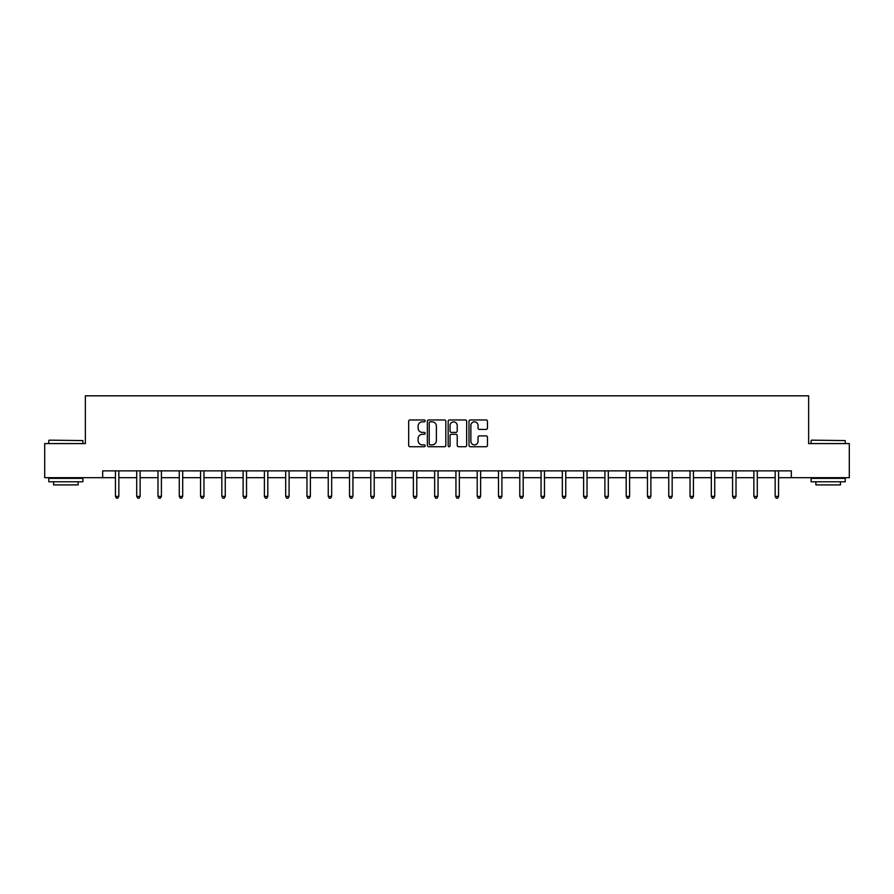 <?xml version="1.0" encoding="UTF-8"?>
<svg xmlns="http://www.w3.org/2000/svg" width="894" height="894" viewBox="0 0 894 894"><rect width="100%" height="100%" fill="white"/><g stroke="black" fill="none" stroke-linecap="round" stroke-linejoin="round"><path stroke-width="1.34" d="M425.175 420.895A0.939 0.939 0 0 0 424.237 419.957L410.011 419.957A1.341 1.341 0 0 0 408.67 421.297L408.67 445.391A1.341 1.341 0 0 0 410.011 446.732L424.237 446.732A0.939 0.939 0 0 0 425.175 445.793A0.939 0.939 0 0 0 424.237 444.866L422.393 444.866A4.28 4.28 0 0 1 418.113 440.574L418.113 438.563A4.28 4.28 0 0 1 422.393 434.283L424.237 434.283A0.939 0.939 0 0 0 425.175 433.344A0.939 0.939 0 0 0 424.237 432.405L422.393 432.405A4.28 4.28 0 0 1 418.113 428.125L418.113 426.114A4.28 4.28 0 0 1 422.393 421.834L424.237 421.834A0.939 0.939 0 0 0 425.175 420.895M486.135 429.399A1.341 1.341 0 0 0 487.476 428.058L487.476 421.297A1.341 1.341 0 0 0 486.135 419.957L470.333 419.957A1.341 1.341 0 0 0 468.992 421.297L468.992 445.391A1.341 1.341 0 0 0 470.333 446.732L486.135 446.732A1.341 1.341 0 0 0 487.476 445.391L487.476 437.233A1.341 1.341 0 0 0 486.135 435.892L479.374 435.892A1.341 1.341 0 0 0 478.033 437.233L478.033 441.278A3.587 3.587 0 0 1 474.446 444.866A3.587 3.587 0 0 1 470.87 441.278L470.87 425.41A3.587 3.587 0 0 1 474.446 421.834A3.587 3.587 0 0 1 478.033 425.41L478.033 428.058A1.341 1.341 0 0 0 479.374 429.399L486.135 429.399M102.676 477.675L44.7 477.675L44.7 443.58L85.355 443.58L85.355 395.83L808.645 395.83L808.645 443.58L849.3 443.58L849.3 477.675L791.324 477.675L791.324 470.859L102.676 470.859L102.676 477.675L115.438 477.675M445.827 421.297A1.341 1.341 0 0 0 444.486 419.957L428.684 419.957A1.341 1.341 0 0 0 427.354 421.297L427.354 445.391A1.341 1.341 0 0 0 428.684 446.732L444.486 446.732A1.341 1.341 0 0 0 445.827 445.391L445.827 421.297M449.514 419.957L465.316 419.957A1.341 1.341 0 0 1 466.646 421.297L466.646 445.391A1.341 1.341 0 0 1 465.316 446.732L458.544 446.732A1.341 1.341 0 0 1 457.214 445.391L457.214 435.624A1.341 1.341 0 0 0 455.873 434.283L451.381 434.283A1.341 1.341 0 0 0 450.051 435.624L450.051 445.793A0.939 0.939 0 0 1 449.112 446.732A0.939 0.939 0 0 1 448.173 445.793L448.173 421.297A1.341 1.341 0 0 1 449.514 419.957M118.846 477.675L136.715 477.675M140.123 477.675L157.992 477.675M161.412 477.675L179.281 477.675M182.689 477.675L200.558 477.675M203.966 477.675L221.835 477.675M225.254 477.675L243.123 477.675M246.532 477.675L264.4 477.675M267.809 477.675L285.689 477.675M289.097 477.675L306.966 477.675M310.374 477.675L328.243 477.675M331.663 477.675L349.532 477.675M352.94 477.675L370.809 477.675M374.217 477.675L392.086 477.675M395.506 477.675L413.374 477.675M416.783 477.675L434.652 477.675M438.06 477.675L455.94 477.675M459.348 477.675L477.217 477.675M480.626 477.675L498.494 477.675M501.914 477.675L519.783 477.675M523.191 477.675L541.06 477.675M544.468 477.675L562.337 477.675M565.757 477.675L583.626 477.675M587.034 477.675L604.903 477.675M608.311 477.675L626.191 477.675M629.599 477.675L647.468 477.675M650.877 477.675L668.746 477.675M672.165 477.675L690.034 477.675M693.442 477.675L711.311 477.675M714.719 477.675L732.588 477.675M736.008 477.675L753.877 477.675M757.285 477.675L775.154 477.675M778.562 477.675L791.324 477.675M430.159 421.834A0.939 0.939 0 0 0 429.221 422.761L429.221 443.927A0.939 0.939 0 0 0 430.159 444.866L432.104 444.866A4.28 4.28 0 0 0 436.384 440.574L436.384 426.114A4.28 4.28 0 0 0 432.104 421.834L430.159 421.834M457.214 425.477A3.587 3.587 0 0 0 453.627 421.901A3.587 3.587 0 0 0 450.051 425.477L450.051 431.064A1.341 1.341 0 0 0 451.381 432.405L455.873 432.405A1.341 1.341 0 0 0 457.214 431.064L457.214 425.477M119.025 470.859L118.947 471.06A1.363 1.363 0 0 0 118.846 471.574L118.846 496.393L115.438 496.393L115.438 471.574A1.363 1.363 0 0 0 115.337 471.06L115.259 470.859M118.846 496.393L117.818 498.17L116.455 498.17L115.438 496.393M49.204 440.161L82.896 440.574L49.204 440.161M65.843 481.777L48.79 481.777L48.79 478.368L82.896 478.368L82.896 481.777L65.843 481.777M78.124 481.777L78.124 484.906L53.562 484.906L53.562 481.777M811.517 440.161L845.21 440.574L811.517 440.161M828.157 481.777L811.104 481.777L811.104 478.368L845.21 478.368L845.21 481.777L828.157 481.777M840.438 481.777L840.438 484.906L815.876 484.906L815.876 481.777M140.302 470.859L140.224 471.06A1.363 1.363 0 0 0 140.123 471.574L140.123 496.393L136.715 496.393L136.715 471.574A1.363 1.363 0 0 0 136.614 471.06L136.536 470.859M140.123 496.393L139.106 498.17L137.743 498.17L136.715 496.393M161.59 470.859L161.501 471.06A1.363 1.363 0 0 0 161.412 471.574L161.412 496.393L157.992 496.393L157.992 471.574A1.363 1.363 0 0 0 157.903 471.06L157.813 470.859M161.412 496.393L160.384 498.17L159.02 498.17L157.992 496.393M182.868 470.859L182.789 471.06A1.363 1.363 0 0 0 182.689 471.574L182.689 496.393L179.281 496.393L179.281 471.574A1.363 1.363 0 0 0 179.18 471.06L179.102 470.859M182.689 496.393L181.661 498.17L180.297 498.17L179.281 496.393M204.145 470.859L204.067 471.06A1.363 1.363 0 0 0 203.966 471.574L203.966 496.393L200.558 496.393L200.558 471.574A1.363 1.363 0 0 0 200.457 471.06L200.379 470.859M203.966 496.393L202.949 498.17L201.586 498.17L200.558 496.393M225.433 470.859L225.344 471.06A1.363 1.363 0 0 0 225.254 471.574L225.254 496.393L221.835 496.393L221.835 471.574A1.363 1.363 0 0 0 221.746 471.06L221.656 470.859M225.254 496.393L224.226 498.17L222.863 498.17L221.835 496.393M246.71 470.859L246.632 471.06A1.363 1.363 0 0 0 246.532 471.574L246.532 496.393L243.123 496.393L243.123 471.574A1.363 1.363 0 0 0 243.023 471.06L242.945 470.859M246.532 496.393L245.504 498.17L244.14 498.17L243.123 496.393M267.988 470.859L267.909 471.06A1.363 1.363 0 0 0 267.809 471.574L267.809 496.393L264.4 496.393L264.4 471.574A1.363 1.363 0 0 0 264.3 471.06L264.222 470.859M267.809 496.393L266.792 498.17L265.429 498.17L264.4 496.393M289.276 470.859L289.198 471.06A1.363 1.363 0 0 0 289.097 471.574L289.097 496.393L285.689 496.393L285.689 471.574A1.363 1.363 0 0 0 285.588 471.06L285.51 470.859M289.097 496.393L288.069 498.17L286.706 498.17L285.689 496.393M310.553 470.859L310.475 471.06A1.363 1.363 0 0 0 310.374 471.574L310.374 496.393L306.966 496.393L306.966 471.574A1.363 1.363 0 0 0 306.865 471.06L306.787 470.859M310.374 496.393L309.358 498.17L307.994 498.17L306.966 496.393M331.842 470.859L331.752 471.06A1.363 1.363 0 0 0 331.663 471.574L331.663 496.393L328.243 496.393L328.243 471.574A1.363 1.363 0 0 0 328.154 471.06L328.064 470.859M331.663 496.393L330.635 498.17L329.271 498.17L328.243 496.393M353.119 470.859L353.041 471.06A1.363 1.363 0 0 0 352.94 471.574L352.94 496.393L349.532 496.393L349.532 471.574A1.363 1.363 0 0 0 349.431 471.06L349.353 470.859M352.94 496.393L351.912 498.17L350.549 498.17L349.532 496.393M374.396 470.859L374.318 471.06A1.363 1.363 0 0 0 374.217 471.574L374.217 496.393L370.809 496.393L370.809 471.574A1.363 1.363 0 0 0 370.708 471.06L370.63 470.859M374.217 496.393L373.2 498.17L371.837 498.17L370.809 496.393M395.684 470.859L395.595 471.06A1.363 1.363 0 0 0 395.506 471.574L395.506 496.393L392.086 496.393L392.086 471.574A1.363 1.363 0 0 0 391.997 471.06L391.907 470.859M395.506 496.393L394.477 498.17L393.114 498.17L392.086 496.393M416.962 470.859L416.883 471.06A1.363 1.363 0 0 0 416.783 471.574L416.783 496.393L413.374 496.393L413.374 471.574A1.363 1.363 0 0 0 413.274 471.06L413.196 470.859M416.783 496.393L415.755 498.17L414.391 498.17L413.374 496.393M438.239 470.859L438.161 471.06A1.363 1.363 0 0 0 438.06 471.574L438.06 496.393L434.652 496.393L434.652 471.574A1.363 1.363 0 0 0 434.551 471.06L434.473 470.859M438.06 496.393L437.043 498.17L435.68 498.17L434.652 496.393M459.527 470.859L459.449 471.06A1.363 1.363 0 0 0 459.348 471.574L459.348 496.393L455.94 496.393L455.94 471.574A1.363 1.363 0 0 0 455.839 471.06L455.761 470.859M459.348 496.393L458.32 498.17L456.957 498.17L455.94 496.393M480.804 470.859L480.726 471.06A1.363 1.363 0 0 0 480.626 471.574L480.626 496.393L477.217 496.393L477.217 471.574A1.363 1.363 0 0 0 477.117 471.06L477.038 470.859M480.626 496.393L479.609 498.17L478.245 498.17L477.217 496.393M502.093 470.859L502.003 471.06A1.363 1.363 0 0 0 501.914 471.574L501.914 496.393L498.494 496.393L498.494 471.574A1.363 1.363 0 0 0 498.405 471.06L498.316 470.859M501.914 496.393L500.886 498.17L499.522 498.17L498.494 496.393M523.37 470.859L523.292 471.06A1.363 1.363 0 0 0 523.191 471.574L523.191 496.393L519.783 496.393L519.783 471.574A1.363 1.363 0 0 0 519.682 471.06L519.604 470.859M523.191 496.393L522.163 498.17L520.8 498.17L519.783 496.393M544.647 470.859L544.569 471.06A1.363 1.363 0 0 0 544.468 471.574L544.468 496.393L541.06 496.393L541.06 471.574A1.363 1.363 0 0 0 540.959 471.06L540.881 470.859M544.468 496.393L543.451 498.17L542.088 498.17L541.06 496.393M565.936 470.859L565.846 471.06A1.363 1.363 0 0 0 565.757 471.574L565.757 496.393L562.337 496.393L562.337 471.574A1.363 1.363 0 0 0 562.248 471.06L562.158 470.859M565.757 496.393L564.729 498.17L563.365 498.17L562.337 496.393M587.213 470.859L587.134 471.06A1.363 1.363 0 0 0 587.034 471.574L587.034 496.393L583.626 496.393L583.626 471.574A1.363 1.363 0 0 0 583.525 471.06L583.447 470.859M587.034 496.393L586.006 498.17L584.642 498.17L583.626 496.393M608.49 470.859L608.412 471.06A1.363 1.363 0 0 0 608.311 471.574L608.311 496.393L604.903 496.393L604.903 471.574A1.363 1.363 0 0 0 604.802 471.06L604.724 470.859M608.311 496.393L607.294 498.17L605.931 498.17L604.903 496.393M629.778 470.859L629.7 471.06A1.363 1.363 0 0 0 629.599 471.574L629.599 496.393L626.191 496.393L626.191 471.574A1.363 1.363 0 0 0 626.091 471.06L626.012 470.859M629.599 496.393L628.571 498.17L627.208 498.17L626.191 496.393M651.055 470.859L650.977 471.06A1.363 1.363 0 0 0 650.877 471.574L650.877 496.393L647.468 496.393L647.468 471.574A1.363 1.363 0 0 0 647.368 471.06L647.29 470.859M650.877 496.393L649.86 498.17L648.496 498.17L647.468 496.393M672.344 470.859L672.254 471.06A1.363 1.363 0 0 0 672.165 471.574L672.165 496.393L668.746 496.393L668.746 471.574A1.363 1.363 0 0 0 668.656 471.06L668.567 470.859M672.165 496.393L671.137 498.17L669.774 498.17L668.746 496.393M693.621 470.859L693.543 471.06A1.363 1.363 0 0 0 693.442 471.574L693.442 496.393L690.034 496.393L690.034 471.574A1.363 1.363 0 0 0 689.933 471.06L689.855 470.859M693.442 496.393L692.414 498.17L691.051 498.17L690.034 496.393M714.898 470.859L714.82 471.06A1.363 1.363 0 0 0 714.719 471.574L714.719 496.393L711.311 496.393L711.311 471.574A1.363 1.363 0 0 0 711.211 471.06L711.132 470.859M714.719 496.393L713.703 498.17L712.339 498.17L711.311 496.393M736.187 470.859L736.097 471.06A1.363 1.363 0 0 0 736.008 471.574L736.008 496.393L732.588 496.393L732.588 471.574A1.363 1.363 0 0 0 732.499 471.06L732.409 470.859M736.008 496.393L734.98 498.17L733.616 498.17L732.588 496.393M757.464 470.859L757.386 471.06A1.363 1.363 0 0 0 757.285 471.574L757.285 496.393L753.877 496.393L753.877 471.574A1.363 1.363 0 0 0 753.776 471.06L753.698 470.859M757.285 496.393L756.257 498.17L754.894 498.17L753.877 496.393M778.741 470.859L778.663 471.06A1.363 1.363 0 0 0 778.562 471.574L778.562 496.393L775.154 496.393L775.154 471.574A1.363 1.363 0 0 0 775.053 471.06L774.975 470.859M778.562 496.393L777.545 498.17L776.182 498.17L775.154 496.393M48.79 443.58L48.79 440.574M56.568 478.368L56.568 477.675M75.118 478.368L75.118 477.675M82.896 443.58L82.896 440.574M811.104 443.58L811.104 440.574M818.882 478.368L818.882 477.675M837.432 478.368L837.432 477.675M845.21 443.58L845.21 440.574"/></g></svg>
